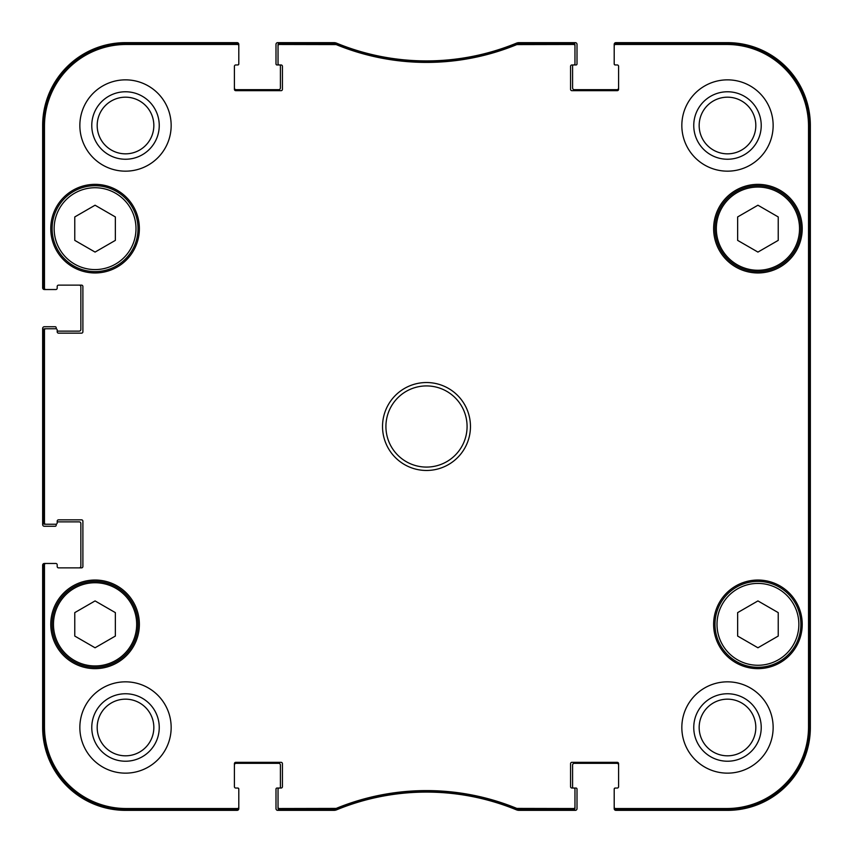 <?xml version="1.0" encoding="UTF-8"?>
<svg xmlns="http://www.w3.org/2000/svg" width="853" height="853" viewBox="0 0 853 853"><rect width="100%" height="100%" fill="white"/><g stroke="black" fill="none" stroke-linecap="round" stroke-linejoin="round"><path stroke-width="1.28" d="M757.933 205.221L778.224 216.939L778.224 240.375L757.933 252.083L737.642 240.375L737.642 216.939L757.933 205.221M115.358 216.939L115.358 240.375L95.067 252.083L74.776 240.375L74.776 216.939L95.067 205.221L115.358 216.939M115.358 636.061L95.067 647.779L74.776 636.061L74.776 612.625L95.067 600.917L115.358 612.625L115.358 636.061M778.224 612.625L778.224 636.061L757.933 647.779L737.642 636.061L737.642 612.625L757.933 600.917L778.224 612.625M52.118 228.657A42.949 42.949 0 0 0 116.541 265.848A42.949 42.949 0 0 0 116.541 191.456A42.949 42.949 0 0 0 52.118 228.657M50.764 228.657A44.303 44.303 0 0 1 117.224 190.294A44.303 44.303 0 0 1 117.224 267.021A44.303 44.303 0 0 1 50.764 228.657M517.131 43.322L516.619 43.428A236.739 236.739 0 0 1 336.381 43.428L279.389 43.322A1.354 1.354 -90 0 0 278.035 44.676L278.035 45.827A1.354 1.354 -90 0 1 279.389 44.473L336.157 44.58A237.891 237.891 0 0 0 516.843 44.58L573.611 44.473A1.354 1.354 -90 0 1 574.965 45.827L574.965 44.676A1.354 1.354 -90 0 0 573.611 43.322L517.131 43.322L517.355 44.473M615.546 43.322A1.354 1.354 -90 0 0 614.203 44.676L614.203 45.827A1.354 1.354 -90 0 1 615.546 44.473L726.82 44.473A81.707 81.707 0 0 1 808.527 126.18L808.527 726.82A81.707 81.707 0 0 1 726.82 808.527L615.546 808.527A1.354 1.354 90 0 1 614.203 807.173L614.203 808.324A1.354 1.354 90 0 0 615.546 809.678L726.82 809.678A82.858 82.858 0 0 0 809.678 726.82L809.678 126.18A82.858 82.858 0 0 0 726.82 43.322L615.546 43.322L615.546 44.473M573.611 809.678A1.354 1.354 90 0 0 574.965 808.324L574.965 807.173A1.354 1.354 90 0 1 573.611 808.527L516.843 808.42A237.891 237.891 0 0 0 336.157 808.42L279.389 808.527A1.354 1.354 90 0 1 278.035 807.173L278.035 808.324A1.354 1.354 90 0 0 279.389 809.678L336.381 809.572A236.739 236.739 0 0 1 516.619 809.572L573.611 809.678L573.611 808.527M237.454 809.678A1.354 1.354 90 0 0 238.797 808.324L238.797 807.173A1.354 1.354 90 0 1 237.454 808.527L126.18 808.527A81.707 81.707 0 0 1 44.473 726.82L44.473 564.825A1.354 1.354 180 0 1 45.827 563.47L44.676 563.47A1.354 1.354 180 0 0 43.322 564.825L43.322 726.82A82.858 82.858 0 0 0 126.18 809.678L237.454 809.678L237.454 808.527M43.322 522.889A1.354 1.354 180 0 0 44.676 524.243L45.827 524.243A1.354 1.354 180 0 1 44.473 522.889L44.473 330.111A1.354 1.354 180 0 1 45.827 328.757L44.676 328.757A1.354 1.354 180 0 0 43.322 330.111L43.322 522.889L44.473 522.889M43.322 288.175A1.354 1.354 180 0 0 44.676 289.53L45.827 289.53A1.354 1.354 180 0 1 44.473 288.175L44.473 126.18A81.707 81.707 0 0 1 126.18 44.473L237.454 44.473A1.354 1.354 -90 0 1 238.797 45.827L238.797 44.676A1.354 1.354 -90 0 0 237.454 43.322L126.18 43.322A82.858 82.858 0 0 0 43.322 126.18L43.322 288.175L44.473 288.175M714.985 624.343A42.949 42.949 0 0 0 779.407 661.544A42.949 42.949 0 0 0 779.407 587.152A42.949 42.949 0 0 0 714.985 624.343M779.407 265.848A42.949 42.949 0 0 0 779.407 191.456A42.949 42.949 0 0 0 714.985 228.657A42.949 42.949 0 0 0 779.407 265.848M778.725 264.686A41.594 41.594 0 0 0 778.725 192.629A41.594 41.594 0 0 0 716.328 228.657A41.594 41.594 0 0 0 778.725 264.686A41.594 41.594 0 0 1 716.328 228.657A41.594 41.594 0 0 1 778.725 192.629A41.594 41.594 0 0 1 778.725 264.686M52.118 624.343A42.949 42.949 0 0 0 116.541 661.544A42.949 42.949 0 0 0 116.541 587.152A42.949 42.949 0 0 0 52.118 624.343M809.241 548.255L809.241 615.887L808.953 548.255M809.241 237.113L809.241 304.745L808.953 237.113M809.444 426.511L809.134 392.049L809.134 460.919L809.444 426.511M761.228 727.492A33.736 33.736 0 0 0 710.624 698.276A33.736 33.736 0 0 0 710.624 756.707A33.736 33.736 0 0 0 761.228 727.492M755.822 727.492A28.33 28.33 0 0 1 713.332 752.026A28.33 28.33 0 0 1 713.332 702.957A28.33 28.33 0 0 1 755.822 727.492M761.228 125.508A33.736 33.736 0 0 0 710.624 96.293A33.736 33.736 0 0 0 710.624 154.724A33.736 33.736 0 0 0 761.228 125.508M755.822 125.508A28.33 28.33 0 0 1 713.332 150.043A28.33 28.33 0 0 1 713.332 100.974A28.33 28.33 0 0 1 755.822 125.508M159.244 125.508A33.736 33.736 0 0 0 108.64 96.293A33.736 33.736 0 0 0 108.64 154.724A33.736 33.736 0 0 0 159.244 125.508M153.839 125.508A28.33 28.33 0 0 1 111.348 150.043A28.33 28.33 0 0 1 111.348 100.974A28.33 28.33 0 0 1 153.839 125.508M159.244 727.492A33.736 33.736 0 0 0 108.64 698.276A33.736 33.736 0 0 0 108.64 756.707A33.736 33.736 0 0 0 159.244 727.492M153.839 727.492A28.33 28.33 0 0 1 111.348 752.026A28.33 28.33 0 0 1 111.348 702.957A28.33 28.33 0 0 1 153.839 727.492M681.835 125.508A45.657 45.657 0 0 1 750.32 85.972A45.657 45.657 0 0 1 750.32 165.045A45.657 45.657 0 0 1 681.835 125.508M79.851 125.508A45.657 45.657 0 0 1 148.337 85.972A45.657 45.657 0 0 1 148.337 165.045A45.657 45.657 0 0 1 79.851 125.508M79.851 727.492A45.657 45.657 0 0 1 148.337 687.955A45.657 45.657 0 0 1 148.337 767.028A45.657 45.657 0 0 1 79.851 727.492M681.835 727.492A45.657 45.657 0 0 1 750.32 687.955A45.657 45.657 0 0 1 750.32 767.028A45.657 45.657 0 0 1 681.835 727.492M713.63 228.657A44.303 44.303 0 0 1 780.079 190.294A44.303 44.303 0 0 1 780.079 267.021A44.303 44.303 0 0 1 713.63 228.657M50.764 624.343A44.303 44.303 0 0 1 117.224 585.979A44.303 44.303 0 0 1 117.224 662.706A44.303 44.303 0 0 1 50.764 624.343M713.63 624.343A44.303 44.303 0 0 1 780.079 585.979A44.303 44.303 0 0 1 780.079 662.706A44.303 44.303 0 0 1 713.63 624.343M467.081 426.5A40.581 40.581 0 0 1 406.209 461.644A40.581 40.581 0 0 1 406.209 391.356A40.581 40.581 0 0 1 467.081 426.5M470.461 426.5A43.961 43.961 0 0 0 404.514 388.424A43.961 43.961 0 0 0 404.514 464.576A43.961 43.961 0 0 0 470.461 426.5M278.035 45.827L278.035 63.623A1.354 1.354 0 0 0 279.389 64.967L281.074 64.967A1.354 1.354 0 0 1 282.428 66.321L282.428 89.32A1.354 1.354 0 0 1 281.074 90.674L235.759 90.674A1.354 1.354 0 0 1 234.404 89.32L234.404 66.321A1.354 1.354 0 0 1 235.759 64.967L237.454 64.967A1.354 1.354 0 0 0 238.797 63.623L238.797 45.827M45.827 289.53L55.84 289.53A1.354 1.354 0 0 0 57.194 288.175L57.194 286.491A1.354 1.354 0 0 1 58.548 285.137L81.547 285.137A1.354 1.354 0 0 1 82.89 286.491L82.89 331.806A1.354 1.354 0 0 1 81.547 333.16L58.548 333.16A1.354 1.354 0 0 1 57.194 331.806L57.194 330.111A1.354 1.354 0 0 0 55.84 328.757L45.827 328.757M45.827 524.243L55.84 524.243A1.354 1.354 0 0 0 57.194 522.889L57.194 521.194A1.354 1.354 0 0 1 58.548 519.84L81.547 519.84A1.354 1.354 0 0 1 82.89 521.194L82.89 566.509A1.354 1.354 0 0 1 81.547 567.863L58.548 567.863A1.354 1.354 0 0 1 57.194 566.509L57.194 564.825A1.354 1.354 0 0 0 55.84 563.47L45.827 563.47M238.797 807.173L238.797 789.377A1.354 1.354 0 0 0 237.454 788.033L235.759 788.033A1.354 1.354 0 0 1 234.404 786.679L234.404 763.68A1.354 1.354 0 0 1 235.759 762.326L281.074 762.326A1.354 1.354 0 0 1 282.428 763.68L282.428 786.679A1.354 1.354 0 0 1 281.074 788.033L277.022 788.033A1.013 1.013 0 0 0 275.999 789.046L275.999 808.655A1.695 1.695 0 0 0 277.694 810.35L333.981 810.35A6.76 6.76 0 0 0 336.551 809.838A236.739 236.739 0 0 1 516.449 809.838A6.76 6.76 0 0 0 519.019 810.35L575.306 810.35A1.695 1.695 0 0 0 577.001 808.655L577.001 789.046A1.013 1.013 0 0 0 575.978 788.033L573.611 788.033A1.354 1.354 0 0 1 574.965 789.377L574.965 807.173M278.035 807.173L278.035 789.377A1.354 1.354 0 0 1 279.389 788.033A1.013 1.013 0 0 0 280.402 787.01L280.402 765.034A1.695 1.695 0 0 0 278.707 763.339L236.1 763.339A1.695 1.695 0 0 0 234.404 765.034M618.596 765.034A1.695 1.695 0 0 0 616.9 763.339L574.293 763.339A1.695 1.695 0 0 0 572.598 765.034L572.598 787.01A1.013 1.013 0 0 0 573.611 788.033L571.926 788.033A1.354 1.354 0 0 1 570.572 786.679L570.572 763.68A1.354 1.354 0 0 1 571.926 762.326L617.241 762.326A1.354 1.354 0 0 1 618.596 763.68L618.596 786.679A1.354 1.354 0 0 1 617.241 788.033L615.546 788.033A1.354 1.354 0 0 0 614.203 789.377L614.203 807.173M614.203 45.827L614.203 63.623A1.354 1.354 0 0 0 615.546 64.967L617.241 64.967A1.354 1.354 0 0 1 618.596 66.321L618.596 89.32A1.354 1.354 0 0 1 617.241 90.674L571.926 90.674A1.354 1.354 0 0 1 570.572 89.32L570.572 66.321A1.354 1.354 0 0 1 571.926 64.967L575.978 64.967A1.013 1.013 0 0 0 577.001 63.954L577.001 44.345A1.695 1.695 0 0 0 575.306 42.65L519.019 42.65A6.76 6.76 0 0 0 516.449 43.162A236.739 236.739 0 0 1 336.551 43.162A6.76 6.76 0 0 0 333.981 42.65L277.694 42.65A1.695 1.695 0 0 0 275.999 44.345L275.999 63.954A1.013 1.013 0 0 0 277.022 64.967L279.389 64.967A1.013 1.013 0 0 1 280.402 65.99L280.402 87.966A1.695 1.695 0 0 1 278.707 89.661L236.1 89.661A1.695 1.695 0 0 1 234.404 87.966M574.965 45.827L574.965 63.623A1.354 1.354 0 0 1 573.611 64.967A1.013 1.013 0 0 0 572.598 65.99L572.598 87.966A1.695 1.695 0 0 0 574.293 89.661L616.9 89.661A1.695 1.695 0 0 0 618.596 87.966M617.583 64.967L615.216 64.967A1.013 1.013 0 0 1 614.203 63.954L614.203 44.345A1.695 1.695 0 0 1 615.887 42.65L727.492 42.65A82.858 82.858 0 0 1 810.35 125.508L810.35 727.492A82.858 82.858 0 0 1 727.492 810.35L615.887 810.35A1.695 1.695 0 0 1 614.203 808.655L614.203 789.046A1.013 1.013 0 0 1 615.216 788.033L617.583 788.033M55.168 289.53L44.345 289.53A1.695 1.695 0 0 1 42.65 287.845L42.65 125.508A82.858 82.858 0 0 1 125.508 42.65L237.113 42.65A1.695 1.695 0 0 1 238.797 44.345L238.797 63.954A1.013 1.013 0 0 1 237.784 64.967L235.417 64.967M79.18 285.137A1.695 1.695 0 0 1 80.864 286.821L80.864 329.439A1.695 1.695 0 0 1 79.18 331.135L57.194 331.135L57.194 330.111M56.181 328.81L56.181 327.744A1.013 1.013 0 0 0 55.168 326.731L44.345 326.731A1.695 1.695 0 0 0 42.65 328.426L42.65 524.574A1.695 1.695 0 0 0 44.345 526.269L55.168 526.269A1.013 1.013 0 0 0 56.181 525.256L56.181 524.19M57.194 521.865L79.18 521.865A1.695 1.695 0 0 1 80.864 523.561L80.864 566.179A1.695 1.695 0 0 1 79.18 567.863M55.168 563.47L44.345 563.47A1.695 1.695 0 0 0 42.65 565.155L42.65 727.492A82.858 82.858 0 0 0 125.508 810.35L237.113 810.35A1.695 1.695 0 0 0 238.797 808.655L238.797 789.046A1.013 1.013 0 0 0 237.784 788.033L235.417 788.033M617.241 788.033A1.354 1.354 0 0 0 618.596 786.679M618.596 66.321A1.354 1.354 0 0 0 617.241 64.967M235.759 64.967A1.354 1.354 0 0 0 234.404 66.321M44.676 289.53L55.84 289.53M58.548 285.137A1.354 1.354 0 0 0 57.194 286.491M57.194 564.825L57.194 566.509A1.354 1.354 0 0 0 58.548 567.863M55.84 563.47L44.676 563.47M234.404 786.679A1.354 1.354 0 0 0 235.759 788.033M54.144 228.657A40.923 40.923 0 0 1 115.528 193.215A40.923 40.923 0 0 1 115.528 264.099A40.923 40.923 0 0 1 54.144 228.657M53.472 624.343A41.594 41.594 0 0 1 115.869 588.314A41.594 41.594 0 0 1 115.869 660.371A41.594 41.594 0 0 1 53.472 624.343M717.01 624.343A40.923 40.923 0 0 1 778.394 588.901A40.923 40.923 0 0 1 778.394 659.785A40.923 40.923 0 0 1 717.01 624.343M809.678 726.82L808.527 726.82M809.678 126.18L808.527 126.18M516.619 43.428L516.843 44.58M336.157 44.58L336.381 43.428M335.869 43.322L335.645 44.473M517.131 809.678L517.355 808.527M516.843 808.42L516.619 809.572M336.381 809.572L336.157 808.42M335.645 808.527L335.869 809.678M279.389 809.678L279.389 808.527M573.611 43.322L573.611 44.473M279.389 44.473L279.389 43.322M237.454 43.322L237.454 44.473M43.322 126.18L44.473 126.18M43.322 330.111L44.473 330.111M43.322 564.825L44.473 564.825M43.322 726.82L44.473 726.82M615.546 809.678L615.546 808.527M726.82 43.322L726.82 44.473M126.18 809.678L126.18 808.527M726.82 809.678L726.82 808.527M126.18 43.322L126.18 44.473"/></g></svg>
